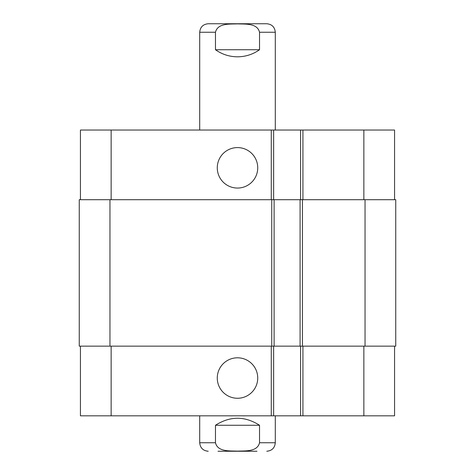 <?xml version="1.0" encoding="UTF-8"?>
<svg xmlns="http://www.w3.org/2000/svg" width="475" height="475" viewBox="0 0 475 475"><rect width="100%" height="100%" fill="white"/><g stroke="black" fill="none" stroke-linecap="round" stroke-linejoin="round"><path stroke-width="0.71" d="M215.472 49.733L215.472 32.252C217.669 22.942 229.977 24.237 237.5 23.869C245.023 24.237 257.331 22.942 259.528 32.252L259.528 49.733L215.472 49.733C222.074 54.382 229.419 56.745 237.5 56.816C245.581 56.745 252.926 54.382 259.528 49.733M199.708 130.037L199.708 32.252C200.213 27.087 203.051 24.255 208.21 23.75L266.79 23.75C271.949 24.255 274.788 27.087 275.292 32.252L259.528 32.252M259.528 425.267L259.528 442.747C257.331 452.058 245.023 450.763 237.5 451.131C229.977 450.763 217.669 452.058 215.472 442.747L215.472 425.267L259.528 425.267C244.845 415.91 230.155 415.91 215.472 425.267M256.987 451.25L218.013 451.25M275.292 415.821L275.292 442.747C274.788 447.913 271.949 450.745 266.79 451.25M217.271 167.823A20.229 20.229 0 0 1 247.618 150.302A20.229 20.229 0 0 1 247.618 185.345A20.229 20.229 0 0 1 217.271 167.823M217.271 378.035A20.229 20.229 0 0 1 247.618 360.513A20.229 20.229 0 0 1 247.618 395.55A20.229 20.229 0 0 1 217.271 378.035M394.565 199.708L394.565 130.037L80.435 130.037L80.435 199.708M394.565 346.144L394.565 415.821L80.435 415.821L80.435 346.144M300.562 346.144L300.562 415.821M273.636 346.144L273.636 415.821M271.748 346.144L395.746 346.144L395.746 199.708L79.254 199.708L79.254 346.144L271.748 346.144L271.748 199.708M300.562 199.708L300.562 130.037M273.636 199.708L273.636 130.037M274.111 346.144L274.111 199.708M300.087 346.144L300.087 199.708M199.708 32.252L215.472 32.252M275.292 442.747L259.528 442.747M215.472 442.747L199.708 442.747C200.213 447.913 203.051 450.745 208.21 451.25M111.138 346.144L111.138 415.821M363.862 346.144L363.862 415.821M302.925 346.144L302.925 415.821M271.272 346.144L271.272 415.821M111.138 199.708L111.138 130.037M363.862 199.708L363.862 130.037M302.925 199.708L302.925 130.037M271.272 199.708L271.272 130.037M109.957 346.144L109.957 199.708M302.45 346.144L302.45 199.708M365.043 346.144L365.043 199.708M275.292 130.037L275.292 32.252M199.708 415.821L199.708 442.747"/></g></svg>
